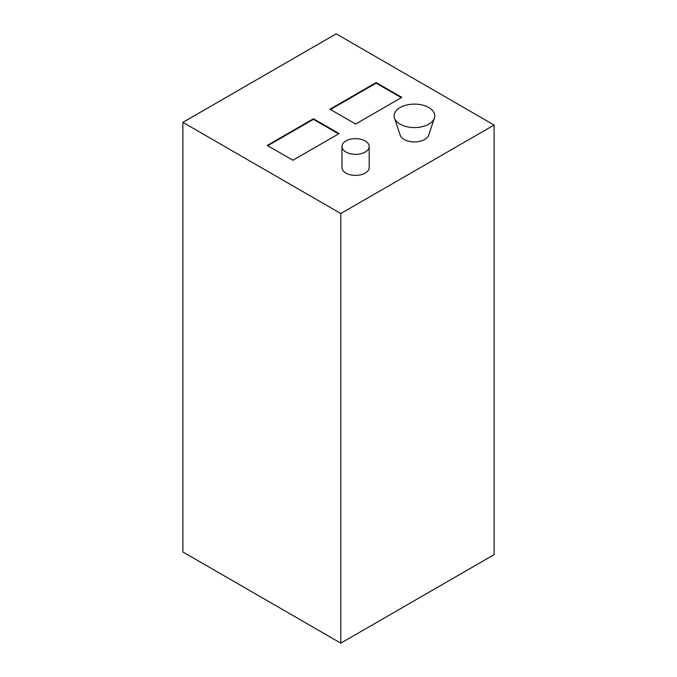 <?xml version="1.0" encoding="UTF-8"?>
<svg xmlns="http://www.w3.org/2000/svg" width="677" height="677" viewBox="0 0 677 677"><rect width="100%" height="100%" fill="white"/><g stroke="black" fill="none" stroke-linecap="round" stroke-linejoin="round"><path stroke-width="1.02" d="M340.81 643.15L182.883 551.967L182.883 122.359L336.19 33.85L494.117 125.033L340.81 213.543L340.81 643.15L494.117 554.641L494.117 125.033M340.81 213.543L182.883 122.359M376.141 82.56L401.799 97.37L355.611 124.035L329.953 109.225L376.141 82.56L376.141 83.153L401.283 97.666M313.434 118.763L339.092 133.581L292.904 160.237L267.246 145.428L313.434 118.763L313.434 119.355L338.576 133.877M434.389 118.077L428.685 135.146A14.513 8.378 180 0 1 418.691 141.569A14.513 8.378 180 0 1 404.169 139.479A14.513 8.378 180 0 1 400.183 135.146L394.479 118.077A20.327 11.737 180 0 1 414.434 104.114A20.327 11.737 180 0 1 434.389 118.077A20.327 11.737 180 0 1 420.392 127.073A20.327 11.737 180 0 1 400.065 124.153A20.327 11.737 180 0 1 394.479 118.077M369.185 146.503L369.185 167.541A13.608 7.853 180 0 1 360.782 174.793A13.608 7.853 180 0 1 345.955 173.092A13.608 7.853 180 0 1 341.97 167.541L341.97 146.503A13.608 7.853 0 0 0 345.955 152.054A13.608 7.853 0 0 0 360.782 153.764A13.608 7.853 0 0 0 369.185 146.503A13.608 7.853 0 0 0 355.577 138.641A13.608 7.853 0 0 0 341.97 146.503M330.469 109.522L376.141 83.153M267.762 145.724L313.434 119.355"/></g></svg>
